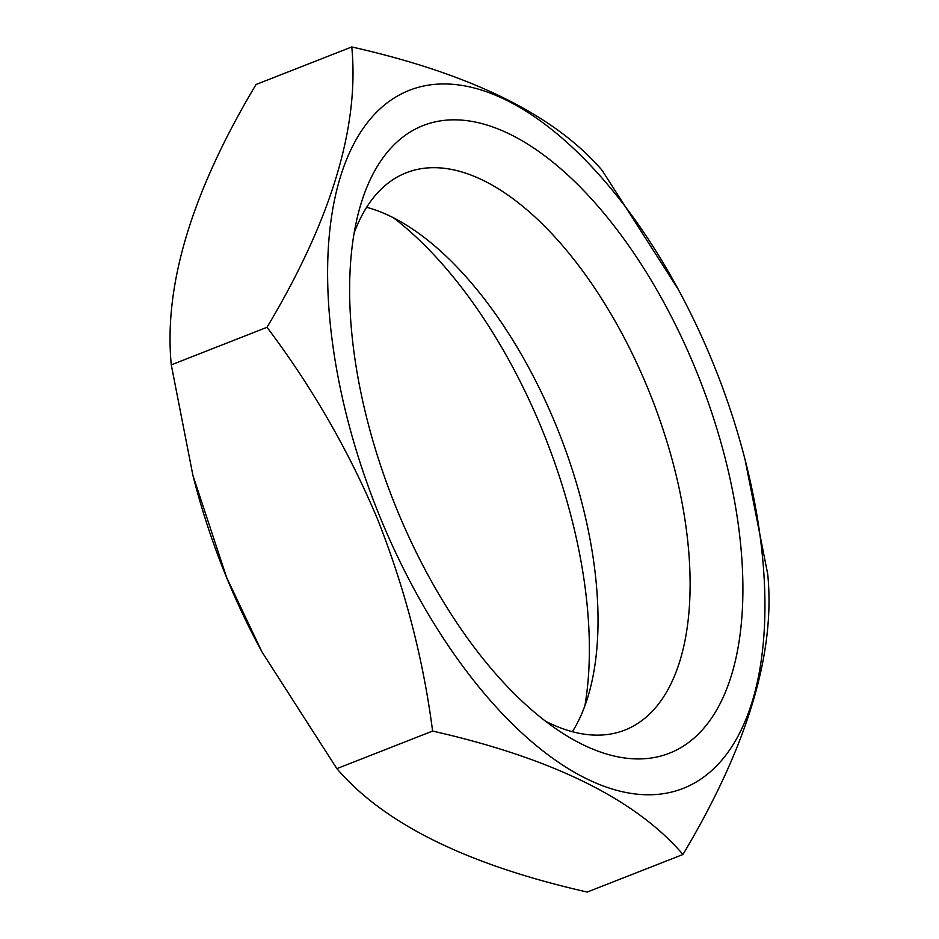 <?xml version="1.0" encoding="UTF-8"?>
<svg xmlns="http://www.w3.org/2000/svg" width="939" height="939" viewBox="0 0 939 939"><rect width="100%" height="100%" fill="white"/><g stroke="black" fill="none" stroke-linecap="round" stroke-linejoin="round"><path stroke-width="1.41" d="M396.857 509.337A337.124 164.724 -111.4 0 1 358.381 213.071A337.124 164.724 -111.4 0 1 506.426 132.552A337.124 164.724 -111.4 0 1 695.682 369.414A337.124 164.724 -111.4 0 1 728.136 685.165A337.124 164.724 -111.4 0 1 562.414 733.077A337.124 164.724 -111.4 0 1 396.857 509.337M354.109 233.165A299.318 146.249 -111.4 0 1 406.235 172.788A299.318 146.249 -111.4 0 1 648.215 389.309A299.318 146.249 -111.4 0 1 624.893 730.061A299.318 146.249 -111.4 0 1 545.606 721.246M366.621 207.296A299.318 146.249 -111.4 0 1 409.111 226.815A299.318 146.249 -111.4 0 1 556.099 425.461A299.318 146.249 -111.4 0 1 590.255 688.498A299.318 146.249 -111.4 0 1 572.379 731.704M393.394 217.754A337.124 164.724 -111.4 0 1 542.143 429.663A337.124 164.724 -111.4 0 1 584.891 705.835M712.443 361.574A374.931 183.199 -111.4 0 1 744.991 459.335A374.931 183.199 -111.4 0 1 664.19 793.561A374.931 183.199 -111.4 0 1 380.095 517.189A374.931 183.199 -111.4 0 1 387.103 102.926A374.931 183.199 -111.4 0 1 678.392 289.611A374.931 183.199 -111.4 0 1 712.443 361.574M432.597 731.07C423.278 658.861 404.826 587.978 377.232 518.422C348.498 450.309 311.76 386.61 267.005 327.3L171.274 364.86L192.906 475.369L226.639 577.508L262.004 651.971L336.866 768.63C384.086 823.808 467.54 864.948 587.227 892.05L682.958 854.49C635.75 799.312 552.296 758.172 432.597 731.07L336.866 768.63M744.991 459.335L767.726 574.14C775.579 653.215 747.315 746.669 682.958 854.49M262.004 651.971L260.608 649.389A374.931 183.199 -111.4 0 1 226.557 577.426A374.931 183.199 -111.4 0 1 194.009 479.665L192.906 475.369M267.005 327.3C331.221 219.949 359.473 126.495 351.773 46.95L256.042 84.51C191.826 191.861 163.562 285.315 171.274 364.86M351.773 46.95C471.049 73.852 554.503 114.992 602.134 170.37L678.392 289.611"/></g></svg>
